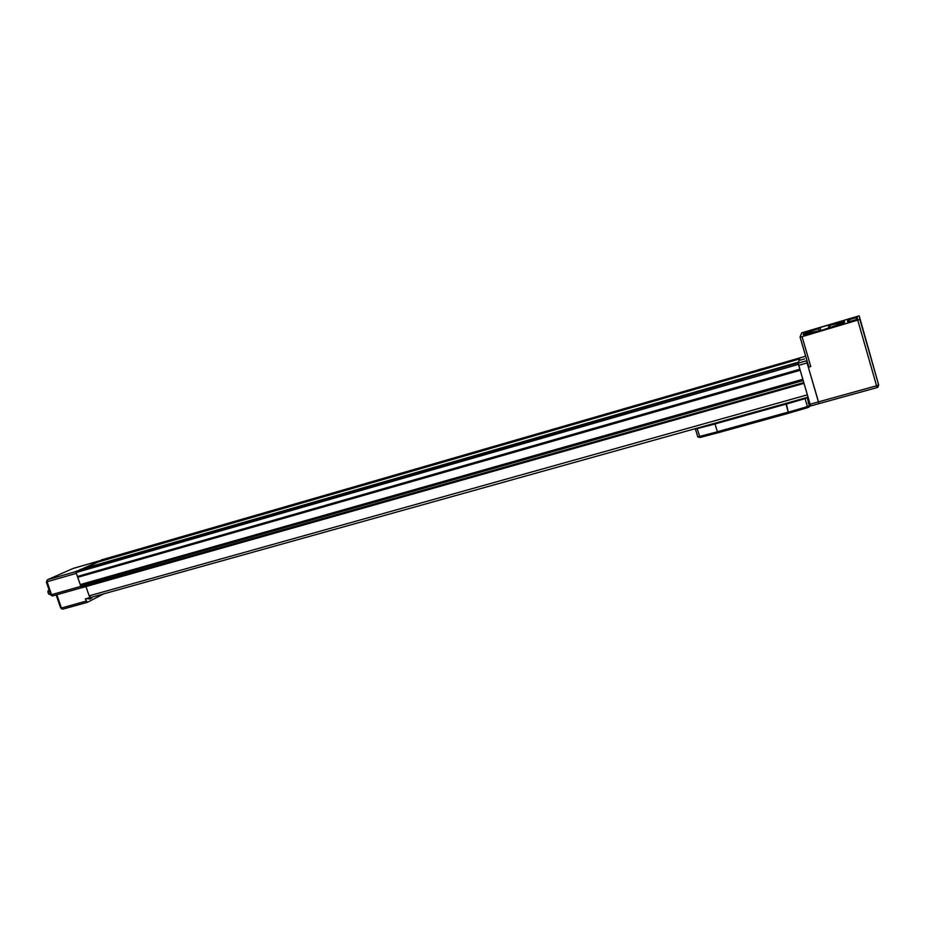 <?xml version="1.0" encoding="UTF-8"?>
<svg xmlns="http://www.w3.org/2000/svg" width="925" height="925" viewBox="0 0 925 925"><rect width="100%" height="100%" fill="white"/><g stroke="black" fill="none" stroke-linecap="round" stroke-linejoin="round"><path stroke-width="1.39" d="M632.122 406.364L636.146 405.196L632.122 406.364M513.953 440.612L517.722 439.433L513.953 440.612M402.942 472.779L406.538 471.646L402.942 472.779M298.451 503.05L301.897 501.963L298.451 503.05M199.927 531.609L203.246 530.545L199.927 531.609M106.861 558.573L110.087 557.532L106.861 558.573M624.699 412.654L628.861 411.452L624.699 412.654M502.749 447.862L506.623 446.648L502.749 447.862M388.408 480.861L392.108 479.693L388.408 480.861M281.015 511.872L284.565 510.739L281.015 511.872M179.936 541.044L183.358 539.946L179.936 541.044M84.626 568.563L87.944 567.488L84.626 568.563M758.153 369.85L762.454 368.601L758.153 369.85M755.077 375.018L759.529 373.735L755.077 375.018M798.125 362.889L799.894 369.225L77.434 576.483L76.081 572.54L76.324 571.199L798.125 362.889L798.368 362.172L79.712 569.684M76.324 571.199L798.483 362.438M803.663 382.164L803.201 380.545L80.568 585.606L81.018 586.913L803.79 382.568M98.501 561.267L799.732 358.368L98.351 561.51L101.75 559.822M799.686 358.137L101.657 559.856M90.927 597.423L808.057 397.183L90.927 597.423L89.158 595.839L85.967 586.566M800.067 357.825L101.704 559.833M81.92 587.71L804.022 383.355L81.92 587.71L81.018 586.913M77.434 576.483L80.568 585.606M799.616 358.958L98.154 562.018L83.493 568.597M98.154 562.018L799.709 358.692M802.831 379.296L80.776 584.438M800.206 370.266L78.278 577.165M92.003 597.989L89.043 599.007L92.003 597.92L91.806 597.342M61.94 608.951L60.599 607.794L56.159 594.937M52.135 596.001L50.759 594.821L46.4 582.23L47.14 580.079M87.262 602.348L62.773 609.159L61.432 608.003L56.853 594.752M52.933 595.85L81.712 587.71L52.933 595.85L51.557 594.671L47.082 581.756L47.476 579.755L73.029 568.482M92.569 596.96L87.019 598.833M90.407 597.388L85.273 598.938L87.355 602.325L103.739 593.85M81.585 569.141L98.328 561.637M80.579 585.537L77.48 576.518M89.875 597.654L89.482 596.544M802.067 336.677L859.892 319.483L859.198 315.83L801.721 332.838L800.044 337.128L802.067 336.677L810.763 366.543L808.334 367.237L818.428 401.901L876.576 385.783L877.108 387.563L810.716 405.936L810.103 404.213L818.428 401.901L819.03 403.635L807.074 362.935L798.761 365.329L798.24 363.143L799.986 357.848L805.698 356.194L799.986 357.859M810.103 404.213L798.761 365.329M804.542 358.912L800.472 360.091L804.542 358.912M798.24 363.143L806.554 360.75L806.773 359.906M806.554 360.75L807.074 362.935M809.34 402.178L808.23 399.97L808.265 403.115L809.653 405.254L809.34 402.178M695.299 428.668L697.797 436.877L717.384 431.813M772.398 407.15L769.01 408.087M732.403 418.308L729.085 419.233M809.306 404.942L808.693 407.231L788.69 413.174L788.32 412.18L807.398 406.618L805.062 398.617L785.972 404.202L786.273 403.265M805.062 398.617L807.675 397.288M788.32 412.18L785.972 404.202M788.69 413.221L717.835 432.819L717.349 431.732L788.285 412.087L786.227 403.277M788.285 412.087L788.713 413.209M695.357 429.073L715.048 423.997M717.349 431.732L715.025 423.939L715.649 422.991M715.025 423.939L785.949 404.144M809.502 406.549L810.462 405.358M815.006 332.156L808.415 334.098L815.006 332.156M838.871 322.374L832.396 324.293L838.871 322.374M838.767 325.149L832.095 327.115L838.767 325.149M815.781 329.208L809.387 331.092L815.781 329.208M842.629 321.495L839.206 322.513L842.629 321.495M808.161 333.937L804.704 334.954L808.161 333.937M808.959 331.451L805.594 332.445L808.959 331.451M842.629 323.762L839.125 324.791L842.629 323.762M808.774 366.751L800.056 337.139M808.334 367.237L808.6 366.15M810.763 366.543L808.728 366.936M803.732 334.642L803.467 333.728L803.154 334.757L817.873 331.011L817.873 331.647M803.467 333.728L804.866 333.231L805.155 334.237M808.889 333.162L808.589 332.133L804.866 333.231M808.589 332.133L809.329 333.081M819.192 331.347L818.428 328.699L809.017 332.006M818.428 328.699L819.365 331.289M819.654 331.208L818.59 328.618M818.729 328.028L820.105 327.531L821.053 330.792M829.089 328.202L828.21 325.137L820.105 327.531M828.21 325.137L829.552 324.825L830.188 327.358M839.218 324.178L838.929 323.16L829.621 325.392M838.929 323.16L839.646 324.051M843.438 322.929L843.149 321.912L839.357 323.033M843.149 321.912L844.537 321.599L844.548 322.501L817.873 331.636M856.192 319.657L857.591 319.148L857.29 317.344L855.891 317.668L847.624 320.212L847.728 322.062L856.192 319.657M835.518 325.993L833.98 326.606L835.576 326.19M812.104 330.387L814.104 329.682L812.104 330.387M834.096 323.762L837.16 322.906L834.096 323.762M813.168 332.746L810.242 333.52L813.168 332.746M798.472 364.346L76.081 572.54M89.158 595.839L807.375 394.848M48.112 592.89L50.436 594.856L48.065 592.902L48.909 589.491L48.112 592.89L47.95 590.717M48.967 594.324L48.077 592.902M51.557 594.671L80.833 586.369M76.347 573.338L47.082 581.756M47.476 579.755L76.047 571.523M72.959 568.493L99.576 560.781L72.878 568.528M61.432 608.003L86.037 601.146M50.759 594.821L51.534 594.602M47.175 582.01L46.4 582.23M60.599 607.794L61.293 607.598M697.207 428.795L700.052 437.49L697.797 436.877L695.473 429.119M717.765 432.773L700.052 437.49L717.777 432.784M700.017 437.49L697.681 436.843M808.97 407.116L807.629 407.659L807.398 406.618L810.323 404.93M807.213 397.785L808.092 400.803M808.901 333.96L814.52 332.306L808.901 333.96M837.934 322.547L832.87 324.247M832.593 326.964L838.27 325.288L832.593 326.964M814.879 329.369L809.849 331.069M859.892 319.483L878.669 384.95L859.198 315.83M877.837 387.193L878.669 384.95L876.576 385.783L857.776 320.247M848.132 322.004L847.624 320.212M849.543 321.611L849 319.715M856.446 319.576L855.891 317.668M830.049 327.404L829.471 325.403M818.197 331.601L818.024 331.011M90.349 599.007L89.02 599.007M62.773 609.159L87.355 602.325M810.716 405.936L877.108 387.563M717.835 432.819L788.713 413.221M807.629 407.659L788.69 413.174M808.901 334.075L814.046 332.329M832.593 327.092L837.784 325.334M808.832 366.971L800.148 337.151M830.107 327.381L829.528 325.403"/></g></svg>
